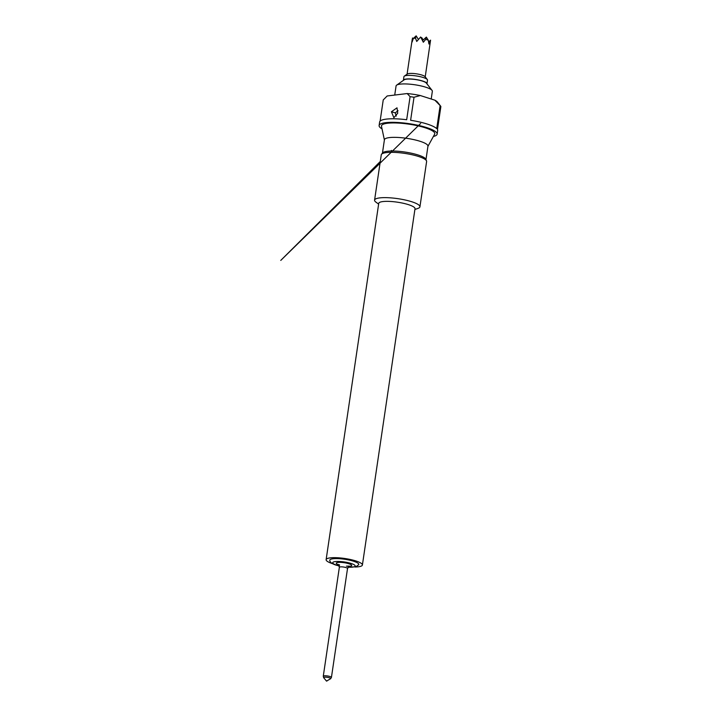 <?xml version="1.0" encoding="UTF-8"?>
<svg xmlns="http://www.w3.org/2000/svg" width="717" height="717" viewBox="0 0 717 717"><rect width="100%" height="100%" fill="white"/><g stroke="black" fill="none" stroke-linecap="round" stroke-linejoin="round"><path stroke-width="1.08" d="M394.726 95.056L396.08 85.923A18.337 3.881 8.4 0 1 396.635 85.153A18.337 3.881 8.4 0 1 425.773 87.205A18.337 3.881 8.4 0 1 432.046 90.387A18.337 3.881 8.4 0 1 432.351 91.283L431.213 99.018M396.635 85.153L404.209 79.802A11.463 2.429 8.4 0 1 422.421 81.084A11.463 2.429 8.4 0 1 426.337 83.064L432.046 90.387M403.411 80.367A11.92 2.527 8.4 0 1 403.411 80.214L403.931 76.665A11.92 2.527 8.4 0 1 404.289 76.163L407.319 74.021A9.169 1.945 8.4 0 1 421.892 75.052A9.169 1.945 8.4 0 1 425.029 76.638L427.314 79.569A11.92 2.527 8.4 0 1 427.511 80.152L426.991 83.692A11.92 2.527 8.4 0 1 426.947 83.844M413.135 39.005L412.499 37.974L412.114 42.007L413.386 38.377L415.502 38.126L416.729 41.452L420.664 36.988L423.335 42.24L425.728 39.354L428.291 40.17L428.927 44.033L430.567 40.152L425.217 76.88M404.289 76.163A11.92 2.527 8.4 0 1 423.227 77.499A11.92 2.527 8.4 0 1 427.314 79.569M403.411 80.214A11.92 2.527 8.4 0 1 410.339 78.942A11.92 2.527 8.4 0 1 422.707 81.048A11.92 2.527 8.4 0 1 426.991 83.692M339.293 566L336.21 565.166C332.213 563.921 330.071 562.37 329.775 560.524A14.672 3.11 8.4 0 1 337.599 558.606A14.672 3.11 8.4 0 1 353.508 561.214A14.672 3.11 8.4 0 1 358.652 564.79L355.91 566.726L347.951 567.281M397.72 113.223L393.866 117.696L391.419 111.753L397.003 107.828L397.72 113.223M396.295 116.064L395.273 112.856L398.052 110.723M378.63 204.112L375.977 202.176A22.917 4.858 8.4 0 1 374.579 200.133A22.917 4.858 8.4 0 1 387.906 197.695A22.917 4.858 8.4 0 1 411.692 201.728A22.917 4.858 8.4 0 1 419.929 206.828A22.917 4.858 8.4 0 1 418.002 208.387L414.901 209.463M374.579 200.133L381.274 154.827A22.917 4.858 8.4 0 1 381.534 154.254A22.917 4.858 8.4 0 1 395.909 152.461A22.917 4.858 8.4 0 1 418.387 156.431A22.917 4.858 8.4 0 1 426.525 160.895A22.917 4.858 8.4 0 1 426.615 161.522L419.929 206.828M332.787 563.759A18.337 3.881 8.4 0 1 332.706 563.732A18.337 3.881 8.4 0 1 326.127 559.654L378.737 203.359A18.337 3.881 8.4 0 1 389.394 201.405A18.337 3.881 8.4 0 1 408.43 204.641A18.337 3.881 8.4 0 1 415.009 208.719L362.399 565.014A18.337 3.881 8.4 0 1 354.834 567.013M326.127 559.654A18.337 3.881 8.4 0 1 336.784 557.709A18.337 3.881 8.4 0 1 355.811 560.936A18.337 3.881 8.4 0 1 362.399 565.014M382.036 128.89A29.334 6.22 8.4 0 1 379.114 125.529A29.334 6.22 8.4 0 1 396.169 122.41A29.334 6.22 8.4 0 1 426.615 127.572A29.334 6.22 8.4 0 1 437.155 134.097A29.334 6.22 8.4 0 1 433.382 136.472M437.155 134.097L437.675 130.557A29.334 6.22 -171.6 0 0 437.469 129.562L440.874 106.519A29.334 6.22 -171.6 0 0 440.588 106.08A29.334 6.22 -171.6 0 0 440.13 105.578L436.725 128.621A29.334 6.22 -171.6 0 0 427.135 124.032A29.334 6.22 -171.6 0 0 410.617 120.277L414.023 97.234A29.334 6.22 -171.6 0 0 410.088 96.678L406.682 119.73A29.334 6.22 -171.6 0 0 379.634 121.98L379.114 125.529M380.118 121.092L383.237 99.932L387.18 95.97L407.193 93.551A25.669 5.44 8.4 0 1 420.332 95.54L434.869 100.183A25.669 5.44 8.4 0 1 437.54 102.172L440.588 106.08M382.448 153.133L384.42 139.752A22.003 4.66 8.4 0 1 397.218 137.413A22.003 4.66 8.4 0 1 420.054 141.285A22.003 4.66 8.4 0 1 427.95 146.178L425.979 159.568M384.393 139.932L381.489 126.335A26.95 5.709 8.4 0 1 396.187 122.974A26.95 5.709 8.4 0 1 425.109 127.76A26.95 5.709 8.4 0 1 434.645 134.187L427.924 146.358M381.534 154.254L382.663 152.873A22.003 4.66 8.4 0 1 396.456 151.153A22.003 4.66 8.4 0 1 418.029 154.962A22.003 4.66 8.4 0 1 425.844 159.255L426.525 160.895M440.13 105.578L434.869 100.183M420.332 95.54L414.023 97.234M410.088 96.678L407.193 93.551M428.506 41.308L428.802 41.774M430.567 40.152L428.623 41.936M425.728 39.354L426.364 37.078L428.291 40.17M426.364 37.078L422.582 40.555M415.502 38.126L416.147 35.85L418.352 39.399M416.147 35.85L413.386 38.377M421.515 38.44L421.739 37.642L421.291 38.046M421.739 37.642L423.2 39.982M348.014 567.192A11.364 2.411 -171.6 0 0 351.124 563.481A11.364 2.411 -171.6 0 0 335.287 561.572A11.364 2.411 -171.6 0 0 336.802 565.211A11.364 2.411 -171.6 0 0 339.266 565.901M331.433 677.422L330.609 678.748A3.585 0.762 -171.6 0 0 329.435 677.798A3.585 0.762 -171.6 0 0 325.366 677.162A3.585 0.762 -171.6 0 0 323.681 677.726L323.277 676.221A4.123 0.878 8.4 0 1 325.67 675.781A4.123 0.878 8.4 0 1 329.954 676.507A4.123 0.878 8.4 0 1 331.433 677.422L347.521 568.491A4.123 0.878 -171.6 0 0 346.042 567.577A4.123 0.878 -171.6 0 0 341.758 566.851A4.123 0.878 -171.6 0 0 339.356 567.29L338.343 564.467L339.643 564.996M338.711 564.826A7.788 1.649 8.4 0 1 338.164 562.433A7.788 1.649 8.4 0 1 348.874 563.75A7.788 1.649 8.4 0 1 348.847 566.322M326.307 680.899L326.979 681.016M395.273 112.856L391.419 111.753M407.077 74.201L412.248 39.184M323.681 677.726L326.522 681.096L330.609 678.748M391.473 150.418L390.846 151.036M380.288 161.495L280.768 260.405L420.619 123.476M323.277 676.221L339.356 567.29M347.521 568.491L349.313 566.089L346.428 566.179"/></g></svg>

